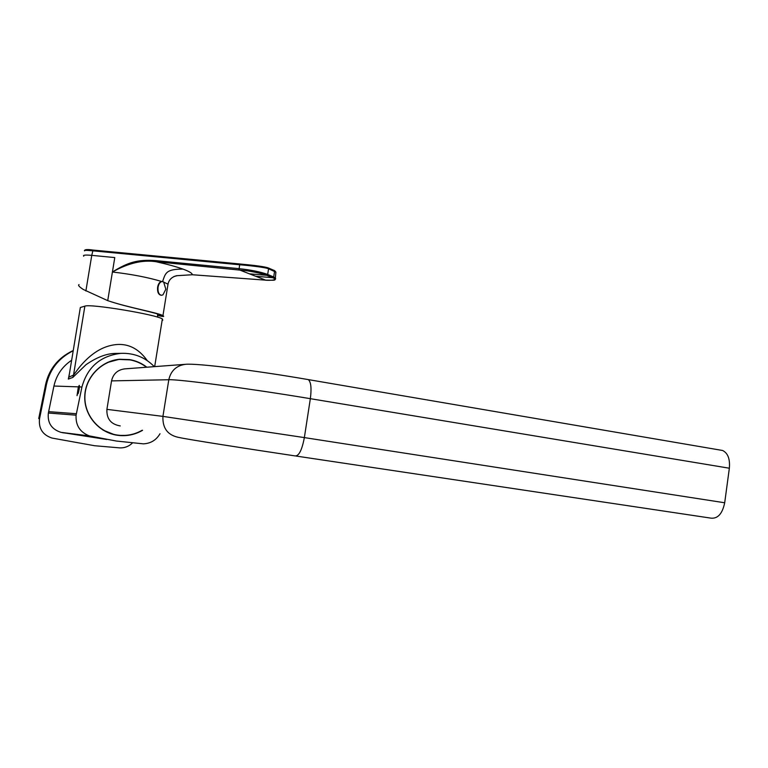 <?xml version="1.0" encoding="UTF-8"?>
<svg xmlns="http://www.w3.org/2000/svg" width="768" height="768" viewBox="0 0 768 768"><rect width="100%" height="100%" fill="white"/><g stroke="black" fill="none" stroke-linecap="round" stroke-linejoin="round"><path stroke-width="1.15" d="M296.064 456.048L711.005 518.15C717.85 518.803 722.41 513.677 724.694 502.771L729.35 468.221C730.138 459.005 727.891 453.091 722.621 450.49L720.346 450.096M120.25 425.923C110.928 424.339 106.483 418.819 106.906 409.363L111.542 380.89C113.165 373.891 117.523 369.888 124.627 368.88L185.472 364.31M146.506 367.238C141.466 363.37 135.802 360.893 129.514 359.798L119.405 359.453C100.877 361.171 85.334 377.674 84.893 396.442C84.269 415.2 98.87 432.442 117.293 435.062L120.058 435.37C127.978 435.888 135.36 434.179 142.214 430.234M113.53 434.304L102.96 430.061M107.232 362.554L118.234 359.587M129.994 359.885L118.205 359.395M113.472 434.486L120.086 435.571C128.131 436.099 135.619 434.342 142.56 430.31M125.251 435.398L119.414 435.408M146.851 367.21C141.754 363.254 136.003 360.71 129.61 359.597L119.434 359.261C100.81 360.998 85.19 377.578 84.749 396.442C84.125 415.306 98.803 432.634 117.322 435.264L120.086 435.571M160.003 433.738C156.269 440.102 150.73 443.472 143.376 443.846L116.39 441.043L89.357 435.907C79.93 432.192 75.514 425.28 76.09 415.181L81.936 386.986C87.485 367.018 100.474 355.805 120.912 353.347C134.074 352.858 145.2 357.293 154.291 366.653M79.459 386.899L77.021 395.645L78.355 386.861L79.306 385.392L79.459 386.899L81.936 386.986M106.694 439.478L61.075 432.374C51.552 429.322 47.318 422.87 48.365 413.021L53.933 386.035C56.4 375.091 62.304 366.499 71.645 360.25M73.21 350.746C57.715 358.531 48.566 370.963 45.773 388.042L39.533 418.8C38.496 428.496 42.653 434.918 51.984 438.058L94.541 445.718L119.808 447.888C124.694 448.042 128.899 446.41 132.422 443.011M73.258 350.486C57.254 358.08 47.808 370.589 44.918 388.022L38.726 418.589L39.533 418.8M44.918 388.022L45.773 388.042M69.494 373.267L68.333 379.085L72.826 377.434L86.016 364.685C96.672 357.322 106.406 353.568 115.229 353.424L119.299 353.366M78.125 393.658L79.421 387.446M79.238 388.896L78.394 392.765M79.229 388.723L78.662 391.747M72.826 377.434L73.517 375.091L78.989 367.757C88.253 356.39 97.987 349.2 108.192 346.176C124.013 341.491 137.04 346.301 147.274 360.624M80.275 307.92L68.861 377.155L73.517 375.091L84.874 306.144C89.933 303.542 156.374 314.563 162.365 318.95L162.758 320.179M80.342 307.498L84.874 306.144M157.613 315.408C163.094 316.752 164.87 316.838 162.95 315.658C158.909 312.912 127.584 307.459 107.722 300.643L83.28 289.469C79.162 286.762 77.75 285.139 79.056 284.602M116.899 303.542C134.573 308.611 157.114 313.037 161.002 315.245C162.902 316.262 161.77 316.31 157.613 315.37M173.866 276.538L177.226 275.674L192.25 274.742L265.517 280.128C264.605 280.339 280.224 280.925 272.746 277.718L266.707 275.309C262.435 273.754 256.109 272.285 247.757 270.893L156.096 261.725C167.414 264.259 176.371 266.717 182.966 269.098C189.36 271.45 192.451 273.331 192.25 274.742L192.413 274.752M275.635 278.89L275.376 277.709L267.658 274.435L266.707 275.309L249.446 273.84L265.68 280.138M249.446 273.84L239.03 269.76L238.704 268.627L155.779 260.621C137.386 259.344 127.997 262.32 112.416 272.006C131.453 274.205 147.869 277.363 161.664 281.491M155.779 260.621L156.096 261.725C142.8 259.661 128.237 263.088 112.416 272.006L114.778 257.578L91.757 255.35L85.882 290.976M161.088 295.248L161.069 295.248C158.362 294.624 157.21 291.907 157.622 287.107C158.333 283.622 159.734 281.75 161.808 281.482L163.651 281.971L165.83 289.229L162.96 294.845L161.52 295.286C158.813 294.672 157.661 291.955 158.074 287.146C158.784 283.661 160.186 281.789 162.259 281.52L161.808 281.482M192.298 274.752L176.582 275.702C171.725 277.027 168.874 279.85 168.019 284.17L167.741 285.917M84.634 250.867C83.462 250.205 86.083 250.176 92.506 250.8L239.376 264.749C246.326 265.219 265.43 267.302 268.57 268.781L275.885 272.131L275.683 274.272M84.586 250.416C85.037 249.427 87.85 249.312 93.043 250.07L239.875 263.971L239.376 264.749M265.622 280.147C276.202 280.214 275.117 280.79 275.376 277.709L275.885 272.131L274.464 270.595L275.299 271.286M267.658 274.435C260.237 271.786 250.608 269.856 238.771 268.637M83.741 256.214C82.646 255.072 85.315 254.784 91.757 255.35L93.043 250.07L247.651 264.739C257.376 265.709 264.115 266.726 267.898 267.773L268.57 268.781L267.677 274.445L266.726 275.318M724.694 502.771L304.358 437.597L310.349 398.678C311.683 388.339 311.011 381.974 308.314 379.603L307.085 379.382M106.906 409.363L162.931 416.381C162.403 428.554 168.038 435.638 179.837 437.635C187.162 439.315 245.395 448.502 295.2 455.923C298.954 456.067 302.006 449.962 304.358 437.597L162.931 416.381L168.806 379.738C170.861 370.742 176.381 365.606 185.366 364.32C197.165 363.072 255.84 370.522 308.314 379.603L722.621 450.49M729.35 468.221L310.349 398.678C249.13 388.454 178.358 379.104 168.806 379.738L111.542 380.89M48.643 411.648L76.339 413.731M53.933 386.035L78.355 386.861M48.365 413.021L76.09 415.181M61.075 432.374L89.357 435.907M62.64 432.72L90.97 436.339M238.973 269.75L239.789 263.962M162.576 281.549C165.533 273.37 165.514 269.069 182.966 269.098M164.083 282.317L168.019 284.17L162.95 315.658M107.722 300.643L112.416 272.006M273.907 270.25L274.579 271.248L273.706 276.864L272.726 277.709L273.725 276.864M255.59 276.24L272.746 277.718M274.464 270.595L268.272 267.926L253.853 265.421L239.846 263.971M118.762 359.338L119.434 359.261M120.912 353.347L115.229 353.424M154.675 366.624L162.365 318.95M157.507 313.968L157.699 317.184M192.355 274.752L265.507 280.138"/></g></svg>
